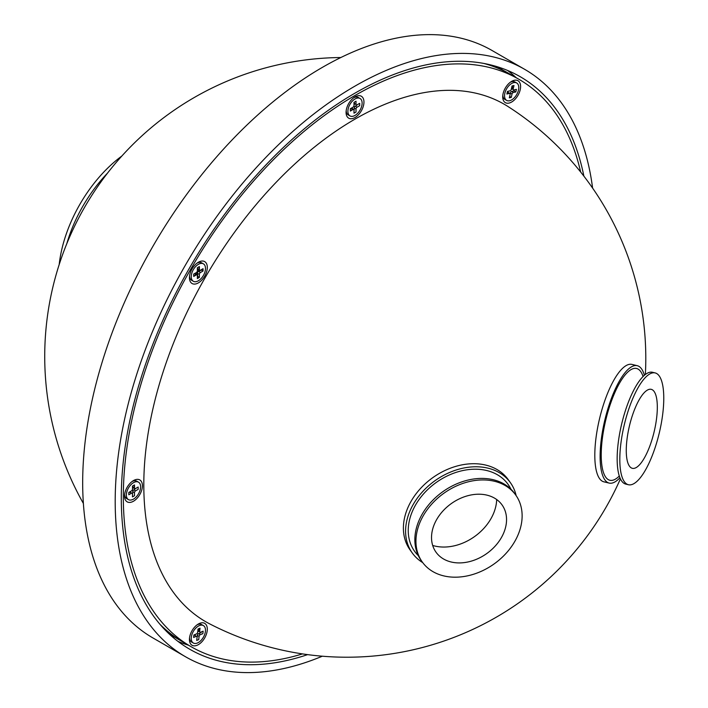 <?xml version="1.0" encoding="UTF-8"?>
<svg xmlns="http://www.w3.org/2000/svg" width="708" height="708" viewBox="0 0 708 708"><rect width="100%" height="100%" fill="white"/><g stroke="black" fill="none" stroke-linecap="round" stroke-linejoin="round"><path stroke-width="1.06" d="M198.373 623.987L198.373 623.987A12.647 7.301 120 0 0 189.434 639.474A12.647 7.301 120 0 0 198.373 644.634A12.647 7.301 120 0 0 207.311 629.146A12.647 7.301 120 0 0 198.373 623.987M198.833 631.465A6.894 3.982 120 0 0 199.152 628.536M511.654 81.358L511.654 81.358A12.647 7.301 120 0 0 502.715 96.846A12.647 7.301 120 0 0 511.654 102.014A12.647 7.301 120 0 0 520.601 86.526A12.647 7.301 120 0 0 511.654 81.358M512.008 89.173A6.894 3.982 120 0 0 512.433 85.872M355.018 96.872L355.018 96.872A12.647 7.301 120 0 0 346.07 112.36A12.647 7.301 120 0 0 355.018 117.528A12.647 7.301 120 0 0 363.956 102.04A12.647 7.301 120 0 0 355.018 96.872M350.336 110.793A6.894 3.982 120 0 0 350.947 110.483A6.894 3.982 120 0 0 352.487 109.315M198.373 262.234L198.373 262.234A12.647 7.301 120 0 0 189.434 277.722A12.647 7.301 120 0 0 198.373 282.881A12.647 7.301 120 0 0 207.311 267.394A12.647 7.301 120 0 0 198.373 262.234M193.7 276.155A6.894 3.982 120 0 0 194.311 275.846A6.894 3.982 120 0 0 195.904 274.615M196.24 274.261A6.894 3.982 120 0 0 198.789 269.863M198.921 269.385A6.894 3.982 120 0 0 199.143 266.712M133.485 480.573L133.485 480.573A12.647 7.301 120 0 0 124.546 496.06A12.647 7.301 120 0 0 133.485 501.22A12.647 7.301 120 0 0 142.432 485.732A12.647 7.301 120 0 0 133.485 480.573M134.051 487.653A6.894 3.982 120 0 0 134.263 485.051M508.353 106.749A298.696 172.451 120 0 0 276.837 181.575A298.696 172.451 120 0 0 143.804 484.936A298.696 172.451 120 0 0 209.763 623.916M302.458 653.9A327.654 189.169 -60 0 1 191.187 646.758A327.654 189.169 -60 0 1 140.963 384.205A327.654 189.169 -60 0 1 355.018 95.465A327.654 189.169 -60 0 1 518.84 79.243A327.654 189.169 -60 0 1 580.657 172.026M191.187 646.758L183.062 642.067A327.654 189.169 -60 0 1 159.955 624.288A327.654 189.169 120 0 0 183.062 642.067L179.805 640.182A327.654 189.169 120 0 1 165.415 630.27M483.768 63.428A327.654 189.169 -60 0 1 510.716 74.544A327.654 189.169 120 0 0 483.768 63.428M503.344 70.411A327.654 189.169 120 0 0 499.335 67.977A327.654 189.169 120 0 0 496.945 66.641M169.327 634.094A327.654 189.169 120 0 0 171.672 635.492A327.654 189.169 120 0 0 175.796 637.749M518.84 79.243L507.459 72.667A327.654 189.169 120 0 0 491.679 65.163M592.596 188.071A339.15 195.815 120 0 0 524.593 69.287A339.15 195.815 120 0 0 355.018 86.084A339.15 195.815 120 0 0 133.449 384.948A339.15 195.815 120 0 0 185.443 656.714A339.15 195.815 120 0 0 322.317 656.21M524.593 69.287L492.069 50.507A339.15 195.815 120 0 0 322.494 67.304A339.15 195.815 120 0 0 100.934 366.169A339.15 195.815 120 0 0 152.919 637.943L185.443 656.714M583.879 176.142A330.53 190.833 120 0 0 520.283 76.747A330.53 190.833 120 0 0 355.018 93.12A330.53 190.833 120 0 0 139.087 384.391A330.53 190.833 120 0 0 189.753 649.245A330.53 190.833 120 0 0 307.626 654.626M516.203 77.712A330.53 190.833 120 0 0 507.636 70.49M178.009 641.421A330.53 190.833 120 0 0 188.549 645.236M59.189 264.544A103.474 59.737 -60 0 1 121.838 156.034M66.809 243.649A103.474 59.737 -60 0 1 107.554 173.088M432.685 545.452A45.409 34.258 144.3 0 0 456.89 545.151A45.409 34.258 144.3 0 0 496.68 499.538M467.121 495.91A40.604 30.63 -35.7 0 1 504.308 508.831A40.604 30.63 -35.7 0 1 470.962 561.223A40.604 30.63 -35.7 0 1 439.049 555.656A40.604 30.63 -35.7 0 1 435.057 522.646A40.604 30.63 -35.7 0 1 467.121 495.91M466.315 482.343A57.481 43.365 144.3 0 0 422.331 562.072A57.481 43.365 144.3 0 0 471.758 574.79A57.481 43.365 144.3 0 0 515.743 495.06A57.481 43.365 144.3 0 0 466.315 482.343M515.743 495.06L514.645 493.52A57.481 43.365 144.3 0 0 465.218 480.812A57.481 43.365 144.3 0 0 421.233 560.541L422.331 562.072M422.738 562.63A60.357 45.533 -35.7 0 1 412.295 553.019A60.357 45.533 -35.7 0 1 458.483 469.298A60.357 45.533 -35.7 0 1 510.38 482.652A60.357 45.533 -35.7 0 1 516.141 495.627M412.295 553.019L410.1 549.957A60.357 45.533 -35.7 0 1 456.288 466.236A60.357 45.533 -35.7 0 1 508.185 479.582L510.38 482.652M646.661 390.559A40.604 12.691 -76.6 0 1 651.749 389.497A40.604 12.691 -76.6 0 1 655.378 425.995A40.604 12.691 -76.6 0 1 636.926 467.103A40.604 12.691 -76.6 0 1 632.872 468.413A40.604 12.691 -76.6 0 1 627.899 433.331A40.604 12.691 -76.6 0 1 646.661 390.559M648.678 374.656A57.481 17.966 103.4 0 0 622.341 434.022A57.481 17.966 103.4 0 0 628.421 484.732A57.481 17.966 103.4 0 0 634.899 483.006A57.481 17.966 103.4 0 0 661.245 423.632A57.481 17.966 103.4 0 0 655.157 372.921A57.481 17.966 103.4 0 0 648.678 374.656M655.157 372.921L652.502 372.284A57.481 17.966 103.4 0 0 646.023 374.019A57.481 17.966 103.4 0 0 619.686 433.385A57.481 17.966 103.4 0 0 625.766 484.104L628.421 484.732M619.898 477.767A60.357 18.859 -76.6 0 1 615.969 481.272A60.357 18.859 -76.6 0 1 609.163 483.086A60.357 18.859 -76.6 0 1 602.774 429.836A60.357 18.859 -76.6 0 1 630.439 367.496A60.357 18.859 -76.6 0 1 637.244 365.682A60.357 18.859 -76.6 0 1 644.404 375.284M609.163 483.086L603.853 481.821A60.357 18.859 -76.6 0 1 597.464 428.57A60.357 18.859 -76.6 0 1 625.129 366.231A60.357 18.859 -76.6 0 1 631.925 364.408L637.244 365.682M189.54 637.802A10.062 5.806 120 0 0 191.611 642.023L193.346 643.023A10.062 5.806 120 0 0 200.612 640.811A10.062 5.806 120 0 0 205.409 631.421A10.062 5.806 120 0 0 203.4 625.598A10.062 5.806 120 0 0 196.125 627.81A10.062 5.806 120 0 0 191.328 637.2A10.062 5.806 120 0 0 193.346 643.023M203.4 625.598L201.674 624.598A10.062 5.806 120 0 0 196.974 624.916M198.036 628.996L197.656 632.235A1.434 0.832 -60 0 1 196.505 633.89L193.895 634.961L193.603 637.457L196.213 636.377A1.434 0.832 -60 0 1 197.072 637.218L196.7 640.448L198.709 639.625L199.09 636.386A1.434 0.832 -60 0 1 200.24 634.731L202.851 633.66L203.143 631.164L200.532 632.244A1.434 0.832 -60 0 1 199.665 631.403L200.045 628.173L198.036 628.996M196.912 638.625L197.346 635.501A1.602 0.92 -60 0 1 198.629 633.651L200.24 634.731M197.346 635.501L199.09 636.386M199.7 631.102L198.886 631.439A1.602 0.92 -60 0 1 197.93 630.518L198.116 628.961M198.629 633.651L201.134 632.625L201.205 631.961M193.815 635.625L194.603 635.306A1.602 0.92 -60 0 1 195.558 636.226L195.514 636.669M124.652 494.388A10.062 5.806 120 0 0 126.732 498.609L128.458 499.609A10.062 5.806 120 0 0 136.21 496.91A10.062 5.806 120 0 0 140.6 486.785A10.062 5.806 120 0 0 138.52 482.183A10.062 5.806 120 0 0 130.768 484.874A10.062 5.806 120 0 0 126.378 494.998A10.062 5.806 120 0 0 128.458 499.609M138.52 482.183L136.794 481.183A10.062 5.806 120 0 0 132.095 481.502M131.458 490.892L128.812 492.423L128.812 494.768L131.458 493.246A1.434 0.832 -60 0 1 132.476 493.83L132.476 496.883L134.502 495.706L134.502 492.653A1.434 0.832 -60 0 1 135.52 490.892L138.166 489.37L138.166 487.024L135.52 488.547A1.434 0.832 -60 0 1 134.839 488.635A1.434 0.832 -60 0 1 134.502 487.962L134.502 484.909L132.476 486.086L132.476 489.131A1.434 0.832 -60 0 1 131.458 490.892M128.812 492.759L129.829 492.175L131.458 493.246M132.476 494.874L132.768 491.786A1.602 0.92 -60 0 1 133.892 489.821L135.52 490.892M132.768 491.786L134.502 492.653M134.839 488.635L133.139 487.839A1.602 0.92 -60 0 1 132.768 487.086L134.502 487.962M133.892 489.821L136.423 488.024M134.502 487.387L133.971 487.697M132.768 487.086L132.768 485.918M129.829 492.175A1.602 0.92 -60 0 1 130.962 492.821L130.962 492.918M189.54 276.049A10.062 5.806 120 0 0 191.611 280.271L193.346 281.271A10.062 5.806 120 0 0 201.099 278.571A10.062 5.806 120 0 0 205.488 268.456A10.062 5.806 120 0 0 203.4 263.845A10.062 5.806 120 0 0 195.647 266.544A10.062 5.806 120 0 0 191.257 276.669A10.062 5.806 120 0 0 193.346 281.271M203.4 263.845L201.674 262.854A10.062 5.806 120 0 0 196.974 263.164M200.408 270.208A1.434 0.832 -60 0 1 199.727 270.306A1.434 0.832 -60 0 1 199.391 269.624L199.391 266.571L197.355 267.748L197.355 270.801A1.434 0.832 -60 0 1 196.337 272.562L193.7 274.084L193.7 276.43L196.337 274.908A1.434 0.832 -60 0 1 197.089 274.854A1.434 0.832 -60 0 1 197.355 275.492L197.355 278.545L199.391 277.368L199.391 274.315A1.434 0.832 -60 0 1 200.408 272.562L203.046 271.031L203.046 268.686L200.408 270.208M199.727 270.306L198.019 269.509A1.602 0.92 -60 0 1 197.647 268.748L199.391 269.624M196.337 274.908L194.718 273.837A1.602 0.92 -60 0 1 195.55 273.784L197.089 274.854M199.391 277.368L197.647 276.368L197.647 273.447L199.391 274.315M200.408 272.562L198.78 271.491L201.311 270.031L203.046 271.031M346.185 110.687A10.062 5.806 120 0 0 348.256 114.917L349.982 115.908A10.062 5.806 120 0 0 357.735 113.218A10.062 5.806 120 0 0 362.124 103.094A10.062 5.806 120 0 0 360.045 98.492A10.062 5.806 120 0 0 352.292 101.182A10.062 5.806 120 0 0 347.902 111.306A10.062 5.806 120 0 0 349.982 115.908M360.045 98.492L358.319 97.492A10.062 5.806 120 0 0 353.619 97.81M354 102.386L354 105.439A1.434 0.832 -60 0 1 352.982 107.2L350.336 108.722L350.336 111.076L352.982 109.545A1.434 0.832 -60 0 1 353.734 109.501A1.434 0.832 -60 0 1 354 110.138L354 113.183L356.027 112.014L356.027 108.961A1.434 0.832 -60 0 1 357.044 107.2L359.691 105.678L359.691 103.333L357.044 104.855A1.434 0.832 -60 0 1 356.027 104.271L356.027 101.217L354 102.386M350.336 109.067L351.354 108.474A1.602 0.92 -60 0 1 352.195 108.421L353.734 109.501M351.354 108.474L352.982 109.545M354 111.174L354.292 108.085A1.602 0.92 -60 0 1 355.425 106.129L357.044 107.2M354.292 108.085L356.027 108.961M355.505 104.005L355.425 104.049A1.602 0.92 -60 0 1 354.292 103.395L354.292 102.218M354.292 103.395L356.027 104.271M355.425 106.129L357.947 104.333M352.487 109.218L352.487 109.837M502.822 95.173A10.062 5.806 120 0 0 504.901 99.403L506.627 100.394A10.062 5.806 120 0 0 518.468 90.12A10.062 5.806 120 0 0 516.69 82.978A10.062 5.806 120 0 0 504.848 93.252A10.062 5.806 120 0 0 506.627 100.394M516.69 82.978L514.955 81.978A10.062 5.806 120 0 0 510.264 82.287M511.273 89.323A1.434 0.832 -60 0 1 510.008 90.836L507.477 91.421L506.884 94.005L509.415 93.429A1.434 0.832 -60 0 1 509.875 93.491A1.434 0.832 -60 0 1 510.096 94.491L509.335 97.854L511.282 97.412L512.043 94.049A1.434 0.832 -60 0 1 513.309 92.527L515.84 91.952L516.424 89.367L513.893 89.943A1.434 0.832 -60 0 1 513.212 88.881L513.981 85.518L512.034 85.96L511.273 89.323M507.238 92.474L507.822 92.341A1.602 0.92 -60 0 1 508.335 92.421L509.875 93.491M510.123 93.943L510.309 93.137L512.043 94.049M509.663 96.403L511.282 97.412M510.309 93.137A1.602 0.92 -60 0 1 511.716 91.447L514.141 90.889L515.84 91.952M511.716 91.447L513.309 92.527M514.141 90.889L514.38 89.836M513.203 88.925L512.238 89.155A1.602 0.92 -60 0 1 511.441 88.553M418.331 555.656A57.481 43.365 -35.7 0 1 413.437 509.034A57.481 43.365 -35.7 0 1 458.616 471.608A57.481 43.365 -35.7 0 1 510.946 489.21M619.27 476.041A57.481 17.966 -76.6 0 1 616.314 478.564A57.481 17.966 -76.6 0 1 602.313 438.801A57.481 17.966 -76.6 0 1 630.093 370.204A57.481 17.966 -76.6 0 1 643.068 376.532M507.822 92.341L509.415 93.429M645.36 374.497A298.918 298.918 0 0 0 508.317 106.731M209.701 623.881A298.918 298.918 0 0 0 620.394 478.9M340.84 57.525A298.918 298.918 0 0 0 83.385 503.459"/></g></svg>
